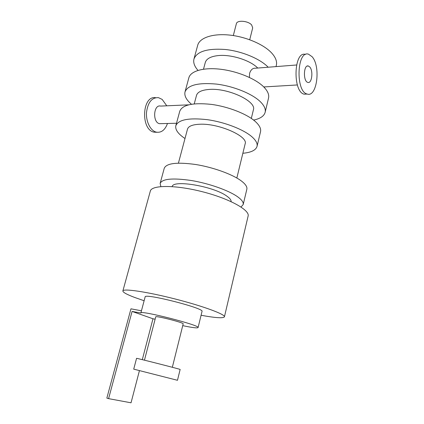<?xml version="1.0" encoding="UTF-8"?>
<svg xmlns="http://www.w3.org/2000/svg" width="424" height="424" viewBox="0 0 424 424"><rect width="100%" height="100%" fill="white"/><g stroke="black" fill="none" stroke-linecap="round" stroke-linejoin="round"><path stroke-width="0.64" d="M184.991 138.526C178.096 133.91 175.043 129.633 175.833 125.695L179.781 111.173C182.463 104.776 192.941 102.507 211.216 104.368C228.308 106.61 246.98 113.966 255.359 121.545C259.488 125.324 261.211 128.732 260.522 131.753L257.034 146.391C255.842 150.223 251.114 152.518 242.851 153.276M175.833 125.695C178.424 119.648 188.892 117.639 207.235 119.663C224.402 122.033 243.228 129.293 251.729 136.618C255.921 140.27 257.686 143.529 257.034 146.391M236.841 178.016L245.146 143.842C248.39 136.401 219.06 123.32 200.043 124.227C192.629 124.513 188.447 126.151 187.493 129.145L178.424 163.129M191.452 104.23C186.295 99.857 184.154 95.75 185.018 91.907L188.866 77.767C190.583 71.068 203.414 67.246 220.358 69.223C237.281 71.168 255.608 78.742 263.712 86.894C267.703 90.964 269.309 94.69 268.535 98.077L265.143 112.328C264.062 116.118 260.214 118.699 253.594 120.072M185.018 91.907C187.821 85.049 198.31 82.447 216.489 84.09C233.486 86.157 251.957 93.64 260.177 101.553C264.226 105.502 265.885 109.095 265.143 112.328M251.321 118.413L253.393 109.874C256.859 101.421 228.128 87.779 209.175 89.438C201.787 90.01 197.563 91.987 196.513 95.373L194.245 103.864M264.947 86.878L264.035 87.222M198.013 70.395C194.441 66.388 193.095 62.593 193.964 59.005C196.937 51.421 207.373 48.246 225.271 49.481C241.993 51.209 260.103 58.798 268.185 67.225M257.734 68.052C250.34 60.288 230.9 54.145 218.063 55.597C210.702 56.434 206.44 58.735 205.29 62.492L203.499 69.197M193.964 59.005L197.711 45.236C199.619 37.858 212.477 33.342 229.252 35.044C246.005 36.708 263.998 44.483 271.837 53.18C275.695 57.521 277.195 61.554 276.342 65.28L276.024 66.605M249.715 39.739L252.693 27.889L251.671 24.984C248.22 20.755 236.947 19.864 236.369 23.728L233.311 35.558M144.118 300.749L134.493 297.383C126.665 294.415 122.796 292.269 122.875 290.944L150.313 191.123C151.516 184.959 175.266 184.779 202.248 191.696C229.252 198.538 250.012 210.066 248.119 216.054L224.429 316.829C223.252 318.424 215.466 317.905 201.082 315.265M122.875 290.944C123.071 288.304 146.799 291.749 174.916 298.931C203.038 306.08 225.515 314.417 224.429 316.829M241.039 207.023L243.196 204.548L246.842 189.237C247.378 186.852 245.459 184.027 241.092 180.762C232.225 174.206 212.954 167.242 195.575 164.486C177.025 161.968 166.59 163.203 164.274 168.19L160.145 183.38L160.85 186.581M243.196 204.548C243.694 202.338 241.722 199.672 237.286 196.545C228.287 190.275 208.857 183.417 191.404 180.518C172.78 177.82 162.36 178.774 160.145 183.38M231.059 201.824C231.419 200.208 229.946 198.262 226.644 195.983C213.367 186.263 172.939 179.5 172.165 186.597M307.124 94.049L304.241 94.192C292.486 92.04 293.747 50.467 305.492 54.436M312.085 56.694C320.995 66.425 316.988 97.706 307.204 94.043C295.501 91.881 296.779 50.186 308.471 54.171L312.085 56.694M167.491 123.479C165.053 130.036 161.337 132.924 156.334 132.145C150.552 130.831 145.882 121.715 146.497 112.498C147.865 102.317 151.861 97.372 158.481 97.663L162.159 99.407L166.775 105.815M188.558 104.839L160.617 106.085C153.483 104.113 152.338 122.483 159.525 123.681L161.358 123.633M157.055 132.283L154.119 132.177C140.487 129.924 141.945 95.267 155.587 97.684M309.774 66.976C313.484 70.872 311.863 83.91 307.84 82.41C302.98 81.514 303.515 64.326 308.359 65.996L309.774 66.976M249.397 77.428L249.609 73.32C250.828 69.684 252.821 67.983 255.587 68.222L296.53 64.989M155.12 319.192L152.979 318.774L132.081 311.433L140.858 312.997C139.666 309.811 200.653 325.356 198.082 327.582C197.372 328.287 192.252 327.646 182.728 325.648M172.335 367.29L183.173 323.856C184.286 322.759 155.279 315.366 155.73 316.861L144.457 360.183M133.719 369.14L177.476 380.291L180.142 369.458C181.578 369.521 135.272 357.718 136.56 358.349L133.719 369.14M140.858 312.997L145.146 296.895C144.187 292.873 204.792 308.322 202.025 311.396L198.082 327.582M132.081 311.433L108.586 398.639L106.843 398.11L130.963 308.82L141.441 310.813M139.422 370.682L131.037 402.8L108.586 398.639M142.305 359.653L152.979 318.774M307.204 94.043L304.241 94.192M156.334 132.145L154.119 132.177M308.359 65.996L307.199 66.086M297.372 84.954L263.765 86.947M176.495 123.257L159.525 123.681"/></g></svg>
